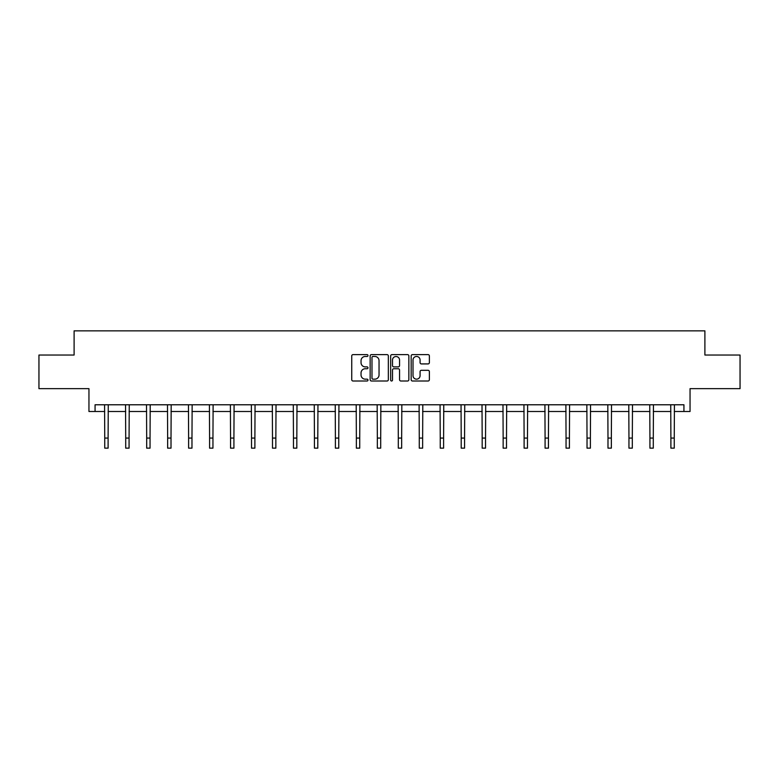 <?xml version="1.0" encoding="UTF-8"?>
<svg xmlns="http://www.w3.org/2000/svg" width="779" height="779" viewBox="0 0 779 779"><rect width="100%" height="100%" fill="white"/><g stroke="black" fill="none" stroke-linecap="round" stroke-linejoin="round"><path stroke-width="1.17" d="M367.99 355.545A0.925 0.925 0 0 0 367.075 354.62L353.053 354.62A1.315 1.315 0 0 0 351.738 355.935L351.738 379.685A1.315 1.315 0 0 0 353.053 381.009L367.075 381.009A0.925 0.925 0 0 0 367.99 380.084A0.925 0.925 0 0 0 367.075 379.159L365.254 379.159A4.226 4.226 0 0 1 361.037 374.933L361.037 372.956A4.226 4.226 0 0 1 365.254 368.74L367.075 368.74A0.925 0.925 0 0 0 367.99 367.815A0.925 0.925 0 0 0 367.075 366.89L365.254 366.89A4.226 4.226 0 0 1 361.037 362.663L361.037 360.687A4.226 4.226 0 0 1 365.254 356.47L367.075 356.47A0.925 0.925 0 0 0 367.99 355.545M95.067 411.497L95.067 404.778L683.933 404.778L683.933 411.497L690.048 411.497L690.048 388.643L740.05 388.643L740.05 355.039L704.898 355.039L704.898 330.851L74.102 330.851L74.102 355.039L38.95 355.039L38.95 388.643L88.952 388.643L88.952 411.497L104.746 411.497M428.061 363.92A1.315 1.315 0 0 0 429.375 362.605L429.375 355.935A1.315 1.315 0 0 0 428.061 354.62L412.49 354.62A1.315 1.315 0 0 0 411.166 355.935L411.166 379.685A1.315 1.315 0 0 0 412.49 381.009L428.061 381.009A1.315 1.315 0 0 0 429.375 379.685L429.375 371.641A1.315 1.315 0 0 0 428.061 370.317L421.4 370.317A1.315 1.315 0 0 0 420.076 371.641L420.076 375.634A3.525 3.525 0 0 1 416.551 379.159A3.525 3.525 0 0 1 413.016 375.634L413.016 359.995A3.525 3.525 0 0 1 416.551 356.47A3.525 3.525 0 0 1 420.076 359.995L420.076 362.605A1.315 1.315 0 0 0 421.4 363.92L428.061 363.92M388.341 355.935A1.315 1.315 0 0 0 387.027 354.62L371.456 354.62A1.315 1.315 0 0 0 370.142 355.935L370.142 379.685A1.315 1.315 0 0 0 371.456 381.009L387.027 381.009A1.315 1.315 0 0 0 388.341 379.685L388.341 355.935M391.973 354.62L407.544 354.62A1.315 1.315 0 0 1 408.858 355.935L408.858 379.685A1.315 1.315 0 0 1 407.544 381.009L400.883 381.009A1.315 1.315 0 0 1 399.559 379.685L399.559 370.054A1.315 1.315 0 0 0 398.244 368.74L393.823 368.74A1.315 1.315 0 0 0 392.499 370.054L392.499 380.084A0.925 0.925 0 0 1 391.574 381.009A0.925 0.925 0 0 1 390.659 380.084L390.659 355.935A1.315 1.315 0 0 1 391.973 354.62M108.106 411.497L125.711 411.497M129.071 411.497L146.686 411.497M150.045 411.497L167.651 411.497M171.01 411.497L188.615 411.497M191.975 411.497L209.59 411.497M212.949 411.497L230.555 411.497M233.914 411.497L251.529 411.497M254.889 411.497L272.494 411.497M275.854 411.497L293.459 411.497M296.818 411.497L314.434 411.497M317.793 411.497L335.398 411.497M338.758 411.497L356.363 411.497M359.723 411.497L377.338 411.497M380.697 411.497L398.303 411.497M401.662 411.497L419.277 411.497M422.637 411.497L440.242 411.497M443.602 411.497L461.207 411.497M464.566 411.497L482.182 411.497M485.541 411.497L503.146 411.497M506.506 411.497L524.111 411.497M527.471 411.497L545.086 411.497M548.445 411.497L566.051 411.497M569.41 411.497L587.025 411.497M590.385 411.497L607.99 411.497M611.349 411.497L628.955 411.497M632.314 411.497L649.929 411.497M653.289 411.497L670.894 411.497M674.254 411.497L683.933 411.497M372.907 356.47A0.925 0.925 0 0 0 371.982 357.386L371.982 378.234A0.925 0.925 0 0 0 372.907 379.159L374.826 379.159A4.226 4.226 0 0 0 379.042 374.933L379.042 360.687A4.226 4.226 0 0 0 374.826 356.47L372.907 356.47M399.559 360.064A3.525 3.525 0 0 0 396.034 356.529A3.525 3.525 0 0 0 392.499 360.064L392.499 365.565A1.315 1.315 0 0 0 393.823 366.89L398.244 366.89A1.315 1.315 0 0 0 399.559 365.565L399.559 360.064M104.571 404.778L104.746 438.071L108.106 438.071L108.271 404.778M104.746 438.071L104.746 448.149L108.106 448.149L108.106 438.071M125.546 404.778L125.711 438.071L129.071 438.071L129.246 404.778M125.711 438.071L125.711 448.149L129.071 448.149L129.071 438.071M146.51 404.778L146.686 438.071L150.045 438.071L150.211 404.778M146.686 438.071L146.686 448.149L150.045 448.149L150.045 438.071M167.485 404.778L167.651 438.071L171.01 438.071L171.185 404.778M167.651 438.071L167.651 448.149L171.01 448.149L171.01 438.071M188.45 404.778L188.615 438.071L191.975 438.071L192.15 404.778M188.615 438.071L188.615 448.149L191.975 448.149L191.975 438.071M209.415 404.778L209.59 438.071L212.949 438.071L213.115 404.778M209.59 438.071L209.59 448.149L212.949 448.149L212.949 438.071M230.389 404.778L230.555 438.071L233.914 438.071L234.09 404.778M230.555 438.071L230.555 448.149L233.914 448.149L233.914 438.071M251.354 404.778L251.529 438.071L254.889 438.071L255.054 404.778M251.529 438.071L251.529 448.149L254.889 448.149L254.889 438.071M272.319 404.778L272.494 438.071L275.854 438.071L276.019 404.778M272.494 438.071L272.494 448.149L275.854 448.149L275.854 438.071M293.293 404.778L293.459 438.071L296.818 438.071L296.994 404.778M293.459 438.071L293.459 448.149L296.818 448.149L296.818 438.071M314.258 404.778L314.434 438.071L317.793 438.071L317.959 404.778M314.434 438.071L314.434 448.149L317.793 448.149L317.793 438.071M335.233 404.778L335.398 438.071L338.758 438.071L338.933 404.778M335.398 438.071L335.398 448.149L338.758 448.149L338.758 438.071M356.198 404.778L356.363 438.071L359.723 438.071L359.898 404.778M356.363 438.071L356.363 448.149L359.723 448.149L359.723 438.071M377.163 404.778L377.338 438.071L380.697 438.071L380.863 404.778M377.338 438.071L377.338 448.149L380.697 448.149L380.697 438.071M398.137 404.778L398.303 438.071L401.662 438.071L401.837 404.778M398.303 438.071L398.303 448.149L401.662 448.149L401.662 438.071M419.102 404.778L419.277 438.071L422.637 438.071L422.802 404.778M419.277 438.071L419.277 448.149L422.637 448.149L422.637 438.071M440.067 404.778L440.242 438.071L443.602 438.071L443.767 404.778M440.242 438.071L440.242 448.149L443.602 448.149L443.602 438.071M461.041 404.778L461.207 438.071L464.566 438.071L464.742 404.778M461.207 438.071L461.207 448.149L464.566 448.149L464.566 438.071M482.006 404.778L482.182 438.071L485.541 438.071L485.707 404.778M482.182 438.071L482.182 448.149L485.541 448.149L485.541 438.071M502.981 404.778L503.146 438.071L506.506 438.071L506.681 404.778M503.146 438.071L503.146 448.149L506.506 448.149L506.506 438.071M523.946 404.778L524.111 438.071L527.471 438.071L527.646 404.778M524.111 438.071L524.111 448.149L527.471 448.149L527.471 438.071M544.911 404.778L545.086 438.071L548.445 438.071L548.611 404.778M545.086 438.071L545.086 448.149L548.445 448.149L548.445 438.071M565.885 404.778L566.051 438.071L569.41 438.071L569.585 404.778M566.051 438.071L566.051 448.149L569.41 448.149L569.41 438.071M586.85 404.778L587.025 438.071L590.385 438.071L590.55 404.778M587.025 438.071L587.025 448.149L590.385 448.149L590.385 438.071M607.815 404.778L607.99 438.071L611.349 438.071L611.515 404.778M607.99 438.071L607.99 448.149L611.349 448.149L611.349 438.071M628.789 404.778L628.955 438.071L632.314 438.071L632.49 404.778M628.955 438.071L628.955 448.149L632.314 448.149L632.314 438.071M649.754 404.778L649.929 438.071L653.289 438.071L653.454 404.778M649.929 438.071L649.929 448.149L653.289 448.149L653.289 438.071M670.729 404.778L670.894 438.071L674.254 438.071L674.429 404.778M670.894 438.071L670.894 448.149L674.254 448.149L674.254 438.071"/></g></svg>
